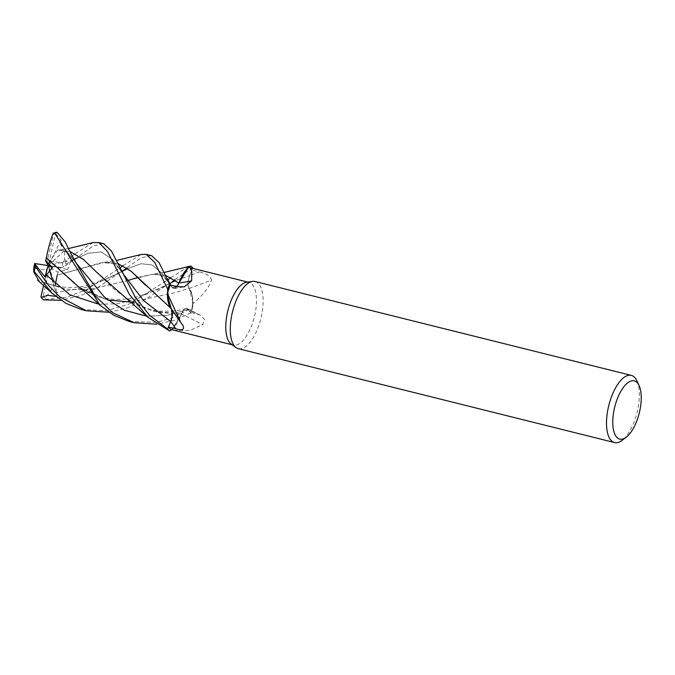 <?xml version="1.0" encoding="UTF-8"?>
<svg xmlns="http://www.w3.org/2000/svg" width="675" height="675" viewBox="0 0 675 675"><rect width="100%" height="100%" fill="white"/><g stroke="black" fill="none" stroke-linecap="round" stroke-linejoin="round"><path stroke-width="0.51" stroke-dasharray="3.38 2.53" d="M181.558 313.968L181.491 313.942C183.836 308.99 186.047 307.479 188.106 309.445L191.202 313.529L188.106 309.445C186.047 307.479 183.836 308.99 181.474 313.976L173.348 328.109L169.543 330.944L173.348 328.109L181.491 313.976L172.395 329.037A27.54 11.593 -76 0 1 171.678 329.636M170.674 321.452C172.648 315.892 172.834 311.597 171.231 308.559M176.934 286.538A9.956 4.193 -76 0 1 174.175 288.554A9.956 4.193 -76 0 1 172.243 287.643L170.336 285.027L172.243 287.567L176.842 286.512M246.603 282.26A32.307 13.601 -76 0 1 248.392 282.26A32.307 13.601 -76 0 1 248.948 282.369A32.307 13.601 -76 0 1 254.483 316.347A32.307 13.601 -76 0 1 233.862 345.17A32.307 13.601 -76 0 1 233.305 345.06A32.307 13.601 -76 0 1 231.188 344.056M173.829 330.218L189.481 330.674L202.812 324.658L204.508 319.258L200.121 315.031L190.063 311.993L188.156 309.378A583.31 402.519 17 0 1 197.378 313.976M255.091 281.517A34.619 14.572 -76 0 1 261.023 317.933A34.619 14.572 -76 0 1 238.925 348.815A34.619 14.572 -76 0 1 238.326 348.697M170.454 307.555A27.54 11.593 -76 0 0 171.307 308.551A586.027 447.491 -172.4 0 1 182.942 325.434M183.111 325.696L171.315 308.568A9.956 4.193 -76 0 1 171.762 309.369M167.434 294.874L167.442 293.515M171.619 309.167L171.298 308.669M188.722 267.384L188.722 267.384A32.307 13.601 -76 0 1 188.73 267.393L188.73 267.393A32.307 13.601 -76 0 1 191.945 270.017L189.675 275.543A583.31 319.41 -25.9 0 0 199.37 271.924L191.945 270.017M188.004 267.983L188.73 267.393M170.353 285.036L172.26 287.592L176.892 286.529M131.001 302.147L175.5 292.537L189.101 288.352L192.966 302.147A27.54 11.593 -76 0 0 189.093 288.47A586.027 320.903 -25.9 0 0 211.52 280.091C210.414 276.067 206.364 273.35 199.37 271.924M129.33 321.494L156.398 322.304L170.48 318.558L192.662 307.834L192.4 295.886L189.059 288.36L192.4 295.878L192.679 307.716L192.949 303.505A32.307 13.601 -76 0 1 192.949 303.505L192.966 302.147A27.54 11.593 -76 0 1 192.957 303.488C202.736 295.473 208.929 287.677 211.52 280.091M189.093 288.47A9.956 4.193 -76 0 1 189.675 275.543M192.653 268.321L189.692 275.56C187.684 281.137 187.498 285.441 189.143 288.461M171.669 329.628L172.395 329.037A27.54 11.593 -76 0 0 181.491 314.002A586.027 404.392 17 0 1 202.812 324.658M181.491 314.002A9.956 4.193 -76 0 1 187.296 308.627A9.956 4.193 -76 0 1 188.156 309.378M192.949 303.505A32.307 13.601 -76 0 1 190.063 311.993M192.662 307.834A34.611 14.572 -76 0 1 190.763 312.964L190.747 312.938A34.56 14.546 -76 0 0 192.679 307.716A34.56 14.546 -76 0 1 190.747 312.938L188.139 309.428C186.064 307.454 183.845 309.015 181.474 314.12M145.572 285.23L171.315 308.652M189.675 275.56C187.658 281.104 187.456 285.398 189.076 288.436C187.456 285.398 187.658 281.104 189.675 275.56L192.772 268.043L189.692 275.552L175.568 280.53M131.034 302.172L175.542 292.528L189.101 288.352M636.93 380.877A34.619 14.572 -76 0 1 637.082 412.518A34.619 14.572 -76 0 1 622.08 440.378M81.472 309.555L106.11 310.736L128.95 304.147L167.771 279.889M103.224 243.624L93.167 245.945L65.171 266.001L62.142 267.443L66.184 264.085L73.356 259.748L70.529 261.402L67.669 269.477L58.016 272.152L49.731 267.705L42.972 296.983A32.307 13.601 -76 0 1 40.922 297.025A32.307 13.601 -76 0 1 40.897 297.025M46.642 263.436L53.401 234.157A32.307 13.601 -76 0 1 55.451 234.115A32.307 13.601 -76 0 1 55.477 234.115L48.187 265.57L64.074 250.99L57.704 249.843L69.989 251.564M53.401 234.157L53.021 233.736M57.046 232.31L55.477 234.115M55.426 284.243L45.461 297.928L45.9 299.388L66.277 297.27L86.282 289.845L119.914 267.95M57.088 275.155L104.422 262.313L117.83 263.469M122.968 265.672L141.126 254.492M58.016 272.152L57.173 275.206L100.938 262.82L117.847 263.512M70.529 261.402L87.817 253.302L101.191 251.944L112.354 259.411L123.778 274.725L112.354 259.411L101.191 251.944L87.817 253.302L70.529 261.402M171.264 308.618L171.771 317.942M78.688 286.959L107.755 299.97M50.009 261.495L75.727 284.85L91.066 294.013L107.696 299.919M98.947 304.256L116.741 303.792L134.241 299.692L169.687 283.525M192.788 267.992L174.538 279.813M83.025 289.676L102.018 297.565L112.759 299.236C119.72 299.776 127.162 299.168 135.076 297.413L155.824 290.36L165.358 285.736L173.534 280.572L143.066 300.94L126.352 308.289L108.877 312.247M55.704 233.871L61.088 240.114L60.337 243.582L64.074 250.99M190.763 312.964L174.133 320.254L156.735 324.194M126.554 298.898L152.719 311.158L181.491 313.976L158.11 312.424L135.076 303.995L114.674 289.693L97.664 273.232M60.337 243.582L75.912 262.761L60.337 243.582M188.106 309.445L167.746 315.233L146.796 316.204L167.746 315.233L188.139 309.428M58.902 250.239L60.109 249.919L64.547 252.096L64.699 259.639L66.082 260.542L75.111 253.724M75.136 253.707L93.108 242.595M58.953 250.172L69.972 251.522M178.858 282.943C176.487 287.98 174.285 289.524 172.243 287.567L169.206 283.492M55.696 296.367L57.206 296.502L56.312 292.621L56.118 286.09L44.584 282.715L65.829 289.17L87.649 289.921L127.651 280.598M151.082 255.572L140.898 257.951L126.681 267.874M45.394 282.833C56.354 287.423 72.672 289.212 87.607 285.382L107.907 278.454L121.829 271.578L88.906 286.875L56.312 292.621L88.906 286.875L117.509 273.788L125.66 268.65L97.327 287.845L80.553 295.633L61.02 300.308M137.919 277.391L152.963 274.202L165.704 275.451M154.339 274.101C159.03 274.539 161.755 275.324 162.515 276.463C168.733 281.543 169.805 284.217 171.661 286.706L161.587 272.953L151.985 264.938L141.159 263.731L127.718 268.591L141.159 263.731L151.985 264.938L161.587 272.953L172.26 287.592M170.826 277.611L188.975 266.431M44.592 282.589L39.454 281.762M44.584 282.757L65.323 289.128L87.033 290.005L127.693 280.581M128.377 280.361L152.288 274.252L165.687 275.408M42.972 296.983L45.461 297.928M61.088 240.114L48.187 265.57L56.118 286.09M45.9 299.388A34.619 14.572 -76 0 1 43.394 299.852M57.206 296.502L52.954 281.914M49.57 270.295L48.187 265.57L46.339 270.042L33.758 268.203M43.58 285.441L48.187 265.57L50.043 261.098L57.704 249.843M45.917 283.112L46.339 270.042M66.082 260.542A34.619 14.572 -76 0 1 65.171 266.001M50.043 261.098L62.615 262.938A32.307 13.601 -76 0 1 61.687 267.612L48.187 265.57L49.731 267.705M62.615 262.938L64.699 259.639M73.356 259.748L48.187 265.57L67.669 269.477M62.142 267.443L61.687 267.612M172.243 287.643A583.31 276.522 -131.2 0 0 177.761 286.723M170.615 285.095L172.243 287.567M232.183 344.782L233.305 345.06M174.175 288.554L184.368 286.824M187.296 308.627L200.121 315.031M185.979 308.593L185.903 308.61C179.854 310.669 171.273 311.521 160.178 311.141C149.116 310.078 139.362 306.906 130.916 301.632M247.826 282.091L248.948 282.369M104.422 262.313L116.395 260.474M72.925 260.018L77.785 256.719M106.49 262.162C111.139 262.507 112.928 262.263 118.614 268.051L123.787 274.733M58.843 250.206C63.231 250.602 65.947 251.446 67.002 252.72C73.17 257.918 74.09 260.305 75.921 262.769M68.538 248.535L60.109 249.919M164.253 272.422L152.288 274.252"/><path stroke-width="1.01" d="M93.108 242.595L98.921 242.587L107.502 251.513L129.279 294.233L147.96 317.267L169.543 330.944A34.56 14.546 -76 0 1 167.628 328.987L170.674 321.452C172.716 315.883 172.893 311.58 171.256 308.559M167.729 289.195L167.948 301.084L171.205 308.593L167.948 301.092L167.721 289.305A34.56 14.546 -76 0 1 169.644 284.082L159.038 262.592L151.757 255.766L146.087 254.323L154.744 262.423L167.729 289.195A34.611 14.572 -76 0 1 169.627 284.065M176.842 286.512L188.004 267.983A27.54 11.593 -76 0 1 188.722 267.384L189.962 267.68L191.801 271.561L191.641 280.868L184.368 286.824L177.761 286.723L170.336 285.027A32.307 13.601 -76 0 0 167.442 293.515A32.307 13.601 -76 0 0 167.442 293.532L180.79 322.481L183.111 325.696M165.687 275.408L178.824 283.163L187.017 268.903L188.435 267.612L187.017 268.903L178.841 283.053M626.257 437.206L622.08 440.378A34.619 14.572 -76 0 1 615.161 442.69A34.619 14.572 -76 0 1 614.562 442.572L238.326 348.697A34.619 14.572 -76 0 1 236.056 347.617L231.188 344.056A32.307 13.601 -76 0 1 227.931 310.424A32.307 13.601 -76 0 1 246.603 282.26L252.577 281.407A34.619 14.572 -76 0 1 254.492 281.399A34.619 14.572 -76 0 1 255.091 281.517L631.327 375.401A34.619 14.572 -76 0 1 636.93 380.877L639.124 385.644A30.004 12.631 -76 0 1 639.259 413.058A30.004 12.631 -76 0 1 626.257 437.206A30.004 12.631 -76 0 1 620.258 439.214A30.004 12.631 -76 0 1 614.452 408.164A30.004 12.631 -76 0 1 633.749 380.793A30.004 12.631 -76 0 1 639.124 385.644M182.942 325.434C184.739 329.628 182.351 330.742 175.77 328.776L168.446 327.004L170.707 321.469L167.611 329.037L149.58 315.318L135.194 297.051L111.51 251.168L103.899 243.827L98.229 242.384M171.669 329.628A32.307 13.601 -76 0 1 168.446 327.004L167.628 328.987A34.56 14.546 -76 0 0 169.543 330.944L171.669 329.628A32.307 13.601 -76 0 0 171.678 329.636L232.183 344.782M236.056 347.617A34.619 14.572 -76 0 1 232.563 311.58A34.619 14.572 -76 0 1 252.577 281.407M614.562 442.572A34.619 14.572 -76 0 1 608.631 406.164A34.619 14.572 -76 0 1 630.72 375.283A34.619 14.572 -76 0 1 631.327 375.401M171.762 309.369A9.956 4.193 -76 0 1 170.724 321.486L168.446 327.004M180.79 322.481L170.454 307.555A27.54 11.593 -76 0 1 167.434 294.874A27.54 11.593 -76 0 1 167.442 293.532M171.172 308.543L167.434 294.874M188.004 267.983A27.54 11.593 -76 0 0 178.9 283.019A586.027 277.813 -131.2 0 0 191.641 280.868M178.9 283.019A9.956 4.193 -76 0 1 176.934 286.538M169.644 284.082A34.56 14.546 -76 0 0 167.721 289.305L167.442 293.515M176.892 286.529L178.85 283.087L165.704 275.451M188.975 266.431L190.915 266.051L188.73 267.393M192.653 268.321L192.788 267.992A34.611 14.572 -76 0 0 190.915 266.051M190.856 266.077A34.56 14.546 -76 0 1 192.772 268.043A34.56 14.546 -76 0 0 190.856 266.077M169.484 330.969A34.611 14.572 -76 0 1 167.611 329.037M108.877 312.247L86.468 310.795L59.704 296.798L48.212 285.112L35.26 266.152L34.771 263.832L44.947 276.86L52.523 267.604L45.605 260.795L46.339 257.715C48.457 247.413 50.777 239.195 53.3 233.061M39.454 281.762L33.784 272.025L34.358 271.612A34.619 14.572 -76 0 1 35.26 266.152M34.358 271.612L52.211 293.355L66.091 303.421L81.472 309.555L86.468 310.795M156.735 324.194L134.325 322.743L112.835 312.795L94.956 295.684L71.364 254.543L65.163 241.886L57.046 232.31A34.619 14.572 -76 0 0 54.532 232.765L100.086 305.311L113.932 315.352L129.33 321.494L134.325 322.743M43.394 299.843L40.897 297.025L43.58 285.441M53.021 233.736L54.532 232.765M57.198 275.223L55.426 284.243M117.83 263.469L131.178 271.266L171.222 308.618M119.914 267.95L122.968 265.672M141.126 254.492L146.087 254.323M117.847 263.512L131.287 271.384L145.572 285.23M119.213 266.448L123.787 274.742L143.505 300.518L170.674 321.452L171.771 317.942M46.347 257.749L78.688 286.959L87.615 293.971L100.086 305.311M107.755 299.97L131.034 302.172M46.339 257.715L50.009 261.495M107.696 299.919L131.001 302.147M46.119 274.801L69.888 294.848L98.947 304.256M169.687 283.525L175.568 280.53M174.538 279.813L173.534 280.581M97.664 273.232L83.472 259.478L69.989 251.564M75.921 262.769L104.768 297.506L124.445 310.272L146.796 316.204L124.445 310.272L104.768 297.506L75.921 262.769L71.373 254.534M69.972 251.522L83.32 259.327L97.208 272.767L147.952 317.275M41.209 297.405L47.63 295.304L55.696 296.367M126.681 267.874L125.66 268.65M61.02 300.308L43.394 299.852M128.377 280.361L137.919 277.391M121.829 271.578L127.718 268.591L121.829 271.578M167.771 279.889L170.826 277.611M52.954 281.914L49.57 270.295M34.771 263.832L34.687 263.528A32.307 13.601 -76 0 0 33.758 268.203L33.784 272.025M45.605 260.795L48.187 265.57L52.523 267.604M44.947 276.86L48.187 265.57L34.687 263.528M170.724 321.486A583.31 445.407 -172.4 0 1 175.77 328.776M123.787 274.742L143.505 300.518L170.674 321.452M189.472 267.528L247.826 282.091M116.395 260.474L141.379 254.424M93.504 242.494L68.538 248.535M170.615 285.095L167.054 278.362M189.236 266.363L164.253 272.422M52.211 293.355L37.547 280.108"/></g></svg>

